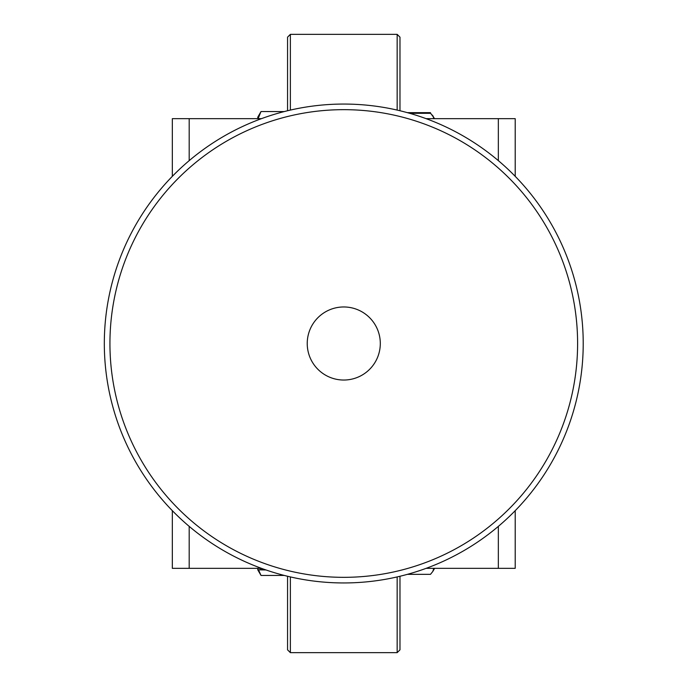 <?xml version="1.0" encoding="UTF-8"?>
<svg xmlns="http://www.w3.org/2000/svg" width="687" height="687" viewBox="0 0 687 687"><rect width="100%" height="100%" fill="white"/><g stroke="black" fill="none" stroke-linecap="round" stroke-linejoin="round"><path stroke-width="1.03" d="M426.138 568.338L515.207 568.338L515.207 510.673M515.207 176.327L515.207 118.662L426.138 118.662M425.605 568.535A239.454 239.454 0 0 0 497.732 160.114A239.454 239.454 0 0 0 107.971 301.851A239.454 239.454 0 0 0 425.605 568.535M423.681 563.254A233.829 233.829 0 0 1 113.501 302.83A233.829 233.829 0 0 1 494.125 164.416A233.829 233.829 0 0 1 423.681 563.254M346.325 379.945A36.54 36.54 0 0 1 307.321 346.059A36.54 36.54 0 0 1 341.207 307.055A36.54 36.54 0 0 1 380.212 340.941A36.54 36.54 0 0 1 346.325 379.945M172.334 510.673L172.334 568.338L261.395 568.338M261.395 118.662L172.334 118.662L172.334 176.327M287.561 576.264L287.561 649.842L290.369 652.65L290.369 576.917M290.369 110.083L290.369 34.35L287.561 37.158L287.561 110.736M257.771 118.662L257.771 117.176L261.034 111.526L284.186 111.577M260.931 111.698L258.114 118.662M284.186 575.423L261.034 575.474L257.771 569.824L257.771 568.338M258.552 569.892L261.034 575.474M260.596 568.338L261.034 569.669L257.771 569.824L266.006 569.97M265.13 569.669L261.034 569.669M290.369 34.35L397.163 34.35L397.163 110.083M399.98 110.736L399.98 37.158L397.163 34.35M397.163 576.917L397.163 652.65L399.98 649.842L399.98 576.264M433.72 118.662L433.171 116.172L430.491 113.303L409.701 113.303M430.895 113.63L434.613 118.662M430.491 112.659L407.391 112.659M407.391 574.341L430.491 574.341L432.827 571.429L433.755 568.338M498.341 160.629L498.341 118.662M498.341 568.338L498.341 526.371M189.191 568.338L189.191 526.371M189.191 160.629L189.191 118.662M290.369 652.65L397.163 652.65M434.613 568.338L432.827 571.429"/></g></svg>
